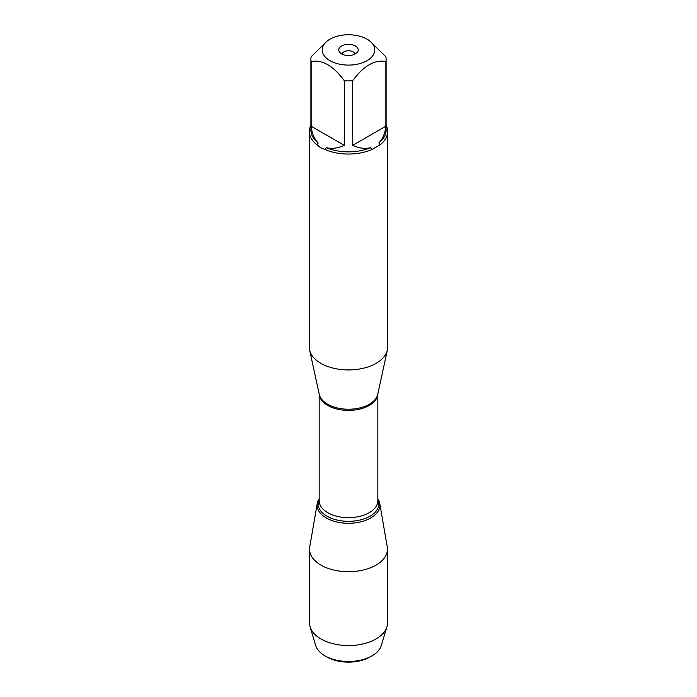 <?xml version="1.0" encoding="UTF-8"?>
<svg xmlns="http://www.w3.org/2000/svg" width="697" height="697" viewBox="0 0 697 697"><rect width="100%" height="100%" fill="white"/><g stroke="black" fill="none" stroke-linecap="round" stroke-linejoin="round"><path stroke-width="1.05" d="M309.337 131.428L309.337 347.315A39.163 22.609 0 0 0 309.642 350.138A39.163 22.609 0 0 0 320.803 363.303A39.163 22.609 0 0 0 361.203 368.704A39.163 22.609 0 0 0 387.358 350.138A39.163 22.609 0 0 0 387.663 347.315L387.663 131.428A39.163 22.609 180 0 1 380.039 144.828L371.719 149.637A39.163 22.609 180 0 1 325.281 149.637L320.803 147.781L316.961 144.828A39.163 22.609 180 0 1 309.337 131.428A39.163 22.609 180 0 1 310.897 125.094M386.103 125.094A39.163 22.609 180 0 1 387.663 131.428M351.419 34.85A26.268 15.168 0 0 0 329.925 39.198A26.268 15.168 0 0 0 329.925 60.648A26.268 15.168 0 0 0 367.075 60.648A26.268 15.168 0 0 0 367.075 39.198A26.268 15.168 0 0 0 351.419 34.85M329.925 39.198L327.729 40.47L311.132 56.762A37.603 21.712 0 0 0 310.897 59.175A37.603 21.712 0 0 0 311.132 61.58C322.206 59.341 333.271 65.736 344.327 80.747A37.603 21.712 0 0 0 352.673 80.747C363.747 65.727 374.812 59.332 385.868 61.58A37.603 21.712 0 0 0 386.103 59.175A37.603 21.712 0 0 0 385.868 56.762L369.271 40.47L367.075 39.198M311.132 61.58L311.132 126.201C311.907 133.397 314.251 138.982 318.154 142.963A37.603 21.712 180 0 1 310.897 130.147L310.897 59.175M352.673 80.747L352.673 145.368C359.295 148.287 365.298 149.053 370.699 147.668A37.603 21.712 180 0 1 326.301 147.668C331.702 149.053 337.705 148.287 344.327 145.368L344.327 80.747M386.103 59.175L386.103 130.147A37.603 21.712 180 0 1 378.846 142.963C382.749 138.982 385.092 133.397 385.868 126.201L385.868 61.58M325.281 149.637L326.301 147.668M370.699 147.668L371.719 149.637M318.154 142.963L316.961 144.828M380.039 144.828L378.846 142.963M377.835 498.721A31.391 18.122 180 0 1 348.5 523.29A31.391 18.122 180 0 1 319.165 498.721A31.391 18.122 0 0 0 317.266 503.365A31.391 18.122 0 0 0 326.309 517.984A31.391 18.122 0 0 0 361.943 521.548A31.391 18.122 0 0 0 379.734 503.365A31.391 18.122 0 0 0 377.835 498.721M355.365 45.958A9.714 5.602 180 0 1 357.361 52.214A9.714 5.602 180 0 1 348.5 55.533A9.714 5.602 180 0 1 339.639 52.214A9.714 5.602 180 0 1 342.994 45.305A9.714 5.602 180 0 1 355.365 45.958M385.868 126.201L352.673 145.368M344.327 145.368L311.132 126.201M354.939 54.122A6.473 3.738 0 0 0 353.074 51.857A6.473 3.738 0 0 0 346.331 50.977A6.473 3.738 0 0 0 342.061 54.122M317.266 503.365L309.729 546.962A38.962 22.496 0 0 0 309.538 549.201A38.962 22.496 0 0 0 320.942 565.11A38.962 22.496 0 0 0 363.416 569.98A38.962 22.496 0 0 0 387.462 549.201A38.962 22.496 0 0 0 387.271 546.962L379.734 503.365M309.538 549.201L309.538 623.04A38.962 22.496 0 0 0 310.113 626.899A38.962 22.496 0 0 0 320.942 638.949A38.962 22.496 0 0 0 360.262 644.49A38.962 22.496 0 0 0 386.887 626.899A38.962 22.496 0 0 0 387.462 623.04L387.462 549.201M326.989 657.001L324.985 655.851L326.989 657.001A30.424 17.564 0 0 0 370.011 657.001L372.015 655.851A33.256 19.202 180 0 1 324.985 655.851L324.985 655.851A33.256 19.202 180 0 1 315.732 645.561L310.113 626.899M386.887 626.899L381.268 645.561A33.256 19.202 180 0 1 372.015 655.851M309.642 350.138L319.261 394.336A29.466 17.016 0 0 0 327.66 404.251A29.466 17.016 0 0 0 358.058 408.311A29.466 17.016 0 0 0 377.739 394.336L387.358 350.138M377.826 393.953A29.335 16.937 180 0 1 348.5 410.42A29.335 16.937 180 0 1 319.174 393.953M319.165 393.901L319.165 500.725A29.335 16.937 0 0 0 348.5 517.662A29.335 16.937 0 0 0 377.835 500.725L377.835 393.901M377.835 499.244A30.372 17.538 180 0 1 348.5 521.33A30.372 17.538 180 0 1 319.165 499.244"/></g></svg>
